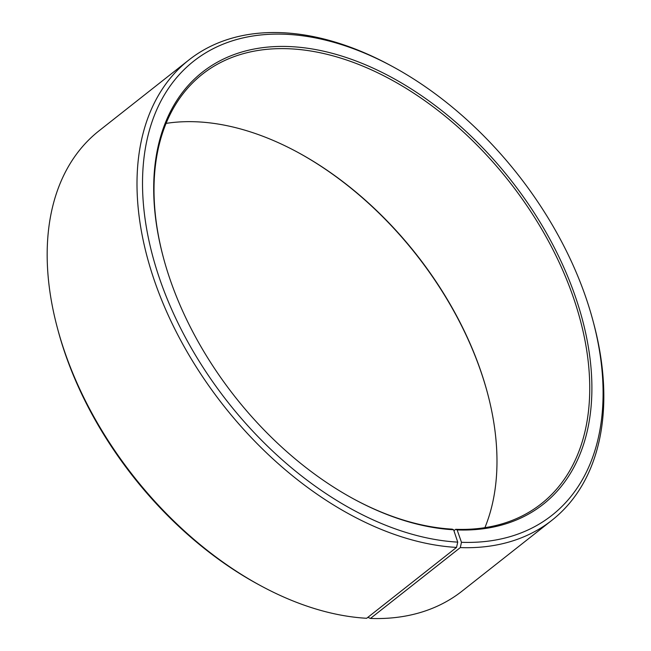 <?xml version="1.0" encoding="UTF-8"?>
<svg xmlns="http://www.w3.org/2000/svg" width="651" height="651" viewBox="0 0 651 651"><rect width="100%" height="100%" fill="white"/><g stroke="black" fill="none" stroke-linecap="round" stroke-linejoin="round"><path stroke-width="0.98" d="M453.926 530.728L455.724 529.312A273.583 174.387 51.7 0 0 541.241 503.809A273.583 174.387 51.7 0 0 508.781 181.002A273.583 174.387 51.7 0 0 202.453 74.157A273.583 174.387 51.7 0 0 163.279 257.161M484.897 527.676A273.583 174.387 51.7 0 0 487.599 393.44A273.583 174.387 51.7 0 0 297.271 152.057A273.583 174.387 51.7 0 0 166.103 123.381M354.152 499.227A273.583 174.387 51.7 0 0 452.209 529.149L453.609 529.776L457.743 542.128L456.53 547.418L366.668 618.279A293.121 186.845 51.7 0 1 261.165 585.973A293.121 186.845 51.7 0 1 57.231 327.355A293.121 186.845 51.7 0 1 99.074 130.786L188.936 59.933A293.121 186.845 51.7 0 0 182.459 343.598A293.121 186.845 51.7 0 0 456.53 547.418M455.724 529.312L457.148 529.938A275.145 175.379 51.7 0 0 577.689 303.594A275.145 175.379 51.7 0 0 302.21 47.564A275.145 175.379 51.7 0 0 163.149 256.697A275.145 175.379 51.7 0 0 354.575 499.455A275.145 175.379 51.7 0 0 453.609 529.776M457.148 529.938L461.469 542.299A289.215 184.347 51.7 0 0 593.151 321.391A289.215 184.347 51.7 0 0 391.943 66.223A289.215 184.347 51.7 0 0 145.018 218.5A289.215 184.347 51.7 0 0 457.743 542.128M461.469 542.299L460.298 547.597A293.121 186.845 51.7 0 0 551.926 520.271A293.121 186.845 51.7 0 0 593.769 323.702L593.151 321.391M391.943 66.223L389.835 65.084A293.121 186.845 51.7 0 0 188.936 59.933M460.298 547.597L370.443 618.45A293.121 186.845 51.7 0 0 462.064 591.124L551.926 520.271M57.231 327.355L57.849 329.666A289.215 184.347 51.7 0 0 259.057 584.834L261.165 585.973M370.443 618.45L367.88 617.319M487.721 393.896A275.145 175.379 51.7 0 0 296.848 151.829"/></g></svg>
